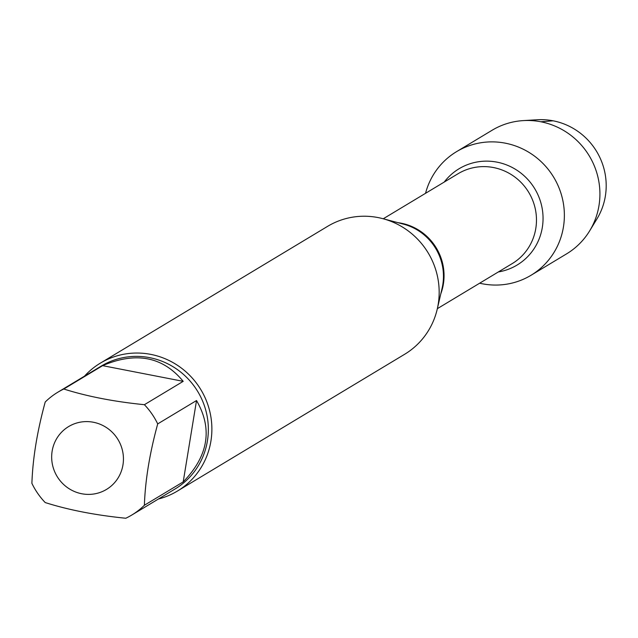 <?xml version="1.0" encoding="UTF-8"?>
<svg xmlns="http://www.w3.org/2000/svg" width="638" height="638" viewBox="0 0 638 638"><rect width="100%" height="100%" fill="white"/><g stroke="black" fill="none" stroke-linecap="round" stroke-linejoin="round"><path stroke-width="0.96" d="M177.348 491.1L404.628 354.289A74.67 72.453 -121 0 0 437.245 309.119A74.67 72.453 -121 0 0 382.792 218.659A74.67 72.453 -121 0 0 327.613 226.338L100.333 363.15A74.67 72.453 59 0 1 150.751 354.377A74.67 72.453 59 0 1 210.492 414.66A74.67 72.453 59 0 1 177.348 491.1A74.67 72.453 59 0 1 158.431 499.004M505.296 143.167A72.158 70.013 59 0 1 563.202 228.348A72.158 70.013 59 0 1 479.648 283.208A72.158 70.013 59 0 0 482.272 283.766A72.158 70.013 59 0 0 530.999 275.289A72.158 70.013 59 0 0 553.768 177.364A72.158 70.013 59 0 0 456.569 151.645A72.158 70.013 59 0 0 425.538 193.314A72.158 70.013 59 0 1 505.296 143.167M84.487 376.173A74.67 72.453 59 0 1 100.333 363.15M81.696 493.74A36.685 35.592 -121 0 0 123.054 453.626A36.685 35.592 -121 0 0 71.687 424.932A36.685 35.592 -121 0 0 52.053 462.367A36.685 35.592 -121 0 0 81.696 493.74M183.202 481.889C208.411 455.891 212.853 428.776 196.52 400.544L183.202 481.889L144.387 505.248C145.241 480.294 149.683 453.179 157.706 423.903A71.679 69.558 -121 0 0 144.395 404.699C113.947 401.637 87.087 396.405 63.808 389.021A71.679 69.558 -121 0 0 57.835 392.218A71.679 69.558 -121 0 0 45.218 402.012C37.195 431.288 32.753 458.403 31.9 483.357A71.679 69.558 -121 0 0 45.218 502.561C68.489 509.953 95.349 515.177 125.798 518.247A71.679 69.558 -121 0 0 131.771 515.049A71.679 69.558 -121 0 0 144.387 505.248M196.52 400.544L157.706 423.903M183.202 381.341C162.842 356.642 135.982 351.41 102.622 365.654L183.202 381.341L144.395 404.699M102.622 365.654L63.808 389.021M57.835 392.218L101.251 366.084A71.679 69.558 59 0 1 197.812 391.628A71.679 69.558 59 0 1 175.187 488.915L131.771 515.049M456.569 151.645L492.113 130.248A72.158 70.013 59 0 1 523.264 120.606A72.158 70.013 59 0 1 589.313 155.967A72.158 70.013 59 0 1 589.648 230.884A72.158 70.013 59 0 1 566.544 253.892L530.999 275.289M589.648 230.884L596.969 218.866A64.853 62.923 -121 0 0 553.106 120.805A64.853 62.923 -121 0 0 537.308 119.753L523.264 120.606M553.106 120.805L540.841 121.77M437.245 309.119L442.102 288.224A52.89 51.319 -121 0 0 403.535 224.153L382.792 218.659M397.952 222.67A52.46 50.904 59 0 1 401.103 223.188A52.46 50.904 59 0 1 440.794 293.847M437.349 308.672L512.21 263.606A52.46 50.904 -121 0 0 535.497 209.902A52.46 50.904 -121 0 0 493.525 167.555A52.46 50.904 -121 0 0 458.1 173.711L383.239 218.778M444.215 182.069A56.216 54.541 59 0 1 497.026 162.148A56.216 54.541 59 0 1 543.05 217.733A56.216 54.541 59 0 1 498.326 271.963"/></g></svg>
